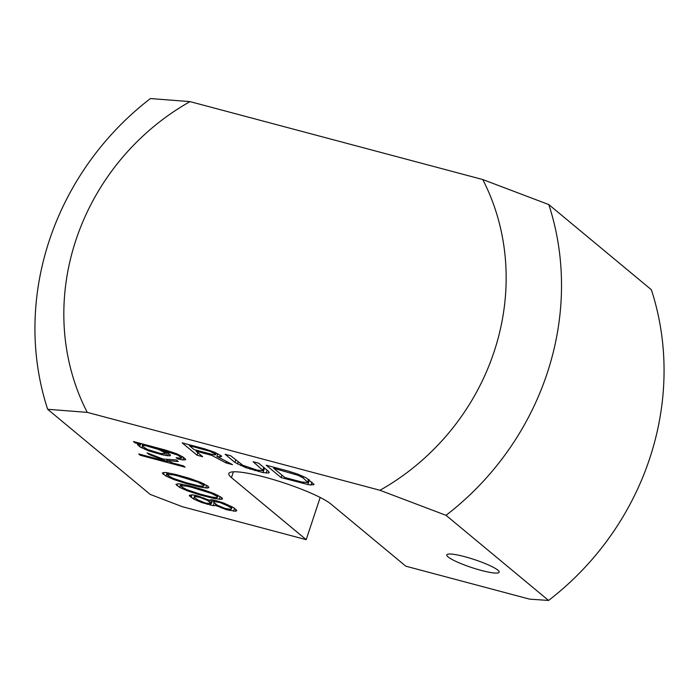 <?xml version="1.0" encoding="UTF-8"?>
<svg xmlns="http://www.w3.org/2000/svg" width="699" height="699" viewBox="0 0 699 699"><rect width="100%" height="100%" fill="white"/><g stroke="black" fill="none" stroke-linecap="round" stroke-linejoin="round"><path stroke-width="1.05" d="M379.976 490.279L87.244 412.366A231.815 213.51 129.7 0 1 190.014 101.617L482.747 179.538A231.815 213.51 -50.3 0 1 379.976 490.279L446.023 515.32A275.974 254.183 -50.3 0 0 548.794 204.58L482.747 179.538M87.244 412.366L47.663 409.291L150.206 494.42L182.36 506.714L306.206 539.672L231.448 477.609A55.195 8.414 -161.7 0 1 228.844 473.538A55.195 8.414 -161.7 0 1 274.174 479.811A55.195 8.414 -161.7 0 1 331.038 504.119L405.796 566.181L529.641 599.148L548.566 600.45L446.023 515.32M448.085 556.92A27.593 4.211 -161.7 0 0 476.517 569.065A27.593 4.211 -161.7 0 0 499.182 572.21A27.593 4.211 -161.7 0 0 497.88 570.166A27.593 4.211 -161.7 0 0 469.448 558.02A27.593 4.211 -161.7 0 0 446.783 554.875A27.593 4.211 -161.7 0 0 448.085 556.92M196.026 451.187L211.893 455.407L226.013 462.921L232.549 464.66L216.865 456.377L219.967 456.84L221.504 456.534L221.487 455.993L214.27 452.113L204.597 448.819L182.186 442.86L197.074 455.215L202.675 456.709L196.026 451.187L196.349 450.2M268.565 471.388L258.744 463.236L253.143 461.742L263.296 470.698L256.795 470.043L242.754 465.228L230.74 455.783L225.139 454.289L234.951 462.441L245.611 467.596L263.042 472.594L268.617 473.005L269.211 472.454L268.565 471.388M288.626 471.187L266.214 465.219L281.103 477.583L307.857 484.521L310.959 484.992L314.034 484.381L306.11 477.81L297.975 474.21L288.626 471.187M215.502 505.36L226.563 509.711L235.502 511.214L236.812 510.689L234.357 508.103L223.645 502.983L215.397 500.44L211.255 499.689L209.298 500.213L196.637 495.617L192.496 494.866L189.254 495.399L193.597 499.007L201.793 502.59L213.239 505.639L215.17 505.622L215.842 504.346M200.526 495.075L213.562 498.378L221.233 499.366L222.544 498.841L221.644 497.548L214.418 493.704L203.016 489.623L189.359 485.814L179.154 483.795L175.921 484.328L179.643 487.421L187.839 491.004L200.526 495.075L200.788 494.272M186.878 483.752L199.914 487.046L207.594 488.042L208.905 487.518L207.996 486.224L200.77 482.38L189.377 478.291L175.711 474.481L165.514 472.472L162.273 473.005L165.995 476.098L174.2 479.68L186.878 483.752L187.149 482.948M162.902 459.007L147.096 452.873L148.957 454.42L167.288 461.567L138.682 453.957L140.228 455.241L185.052 467.177L183.496 465.884L173.011 463.096L166.694 460.536L178.228 461.506L176.366 459.968L162.902 459.007M177.695 458.92L182.797 459.925L185.707 459.654L183.557 457.329L176.646 453.738L165.864 450.173L133.448 441.541L134.994 442.834L140.717 444.354L137.502 444.372L139.651 446.696L148.468 450.794L162.439 454.857L169.473 455.853L170.451 455.591L170.163 454.813L168.302 453.267L159.791 449.431L177.546 455.032L181.6 457.862L180.936 458.387L176.148 457.635L177.695 458.92L178 458.002M211.867 454.333L194.121 449.606L189.377 445.665L210.233 451.397L215.563 454.245L215.58 454.778L214.348 454.813L211.867 454.333M273.72 468.295L298.01 475.294L303.025 477.88L308.11 482.625L301.61 481.969L284.808 477.496L273.72 468.295L274.043 467.308M231.133 508.129L231.421 508.898L230.757 509.422L225.017 508.418L217.118 505.097L213.396 502.004L214.069 501.48L219.809 502.485L227.699 505.814L231.133 508.129L231.684 506.487M194.619 497.705L194.331 496.928L195.947 496.657L200.097 497.417L207.682 500.484L211.404 503.568L205.637 503.088L198.053 500.021L194.619 497.705M199.923 494.044L186.93 489.711L181.591 486.888L180.997 485.857L186.45 486.085L191.867 487.352L211.535 493.459L216.873 496.281L217.468 497.312L216.489 497.583L212.015 497.085L199.923 494.044M186.284 482.721L173.291 478.387L167.943 475.565L167.349 474.534L172.81 474.761L178.219 476.028L197.887 482.135L203.226 484.957L203.828 485.988L202.85 486.251L198.367 485.761L186.284 482.721M145.488 445.621L158.498 449.44L163.531 452L165.06 453.808L159.94 453.319L147.568 449.501L142.552 446.416L142.273 445.639L145.488 445.621L145.75 444.817M548.566 600.45A275.974 254.183 -50.3 0 0 651.337 289.709L548.794 204.58M47.663 409.291A275.974 254.183 129.7 0 1 150.434 98.55L190.014 101.617M306.206 539.672L320.168 497.47M211.893 455.407L212.234 454.402M197.074 455.215L197.896 452.734M219.967 456.84L220.517 455.189M216.865 456.377L217.765 453.651M226.013 462.921L226.502 461.462M215.58 454.778L216.183 452.961M215.563 454.245L216.017 452.882M214.619 453.45L214.96 452.419M212.732 452.419L212.994 451.624M210.233 451.397L210.469 450.663M207.114 450.383L207.358 449.658M189.377 445.665L189.647 444.844M268.617 473.005L268.949 472.008M266.144 473.066L267.105 470.174M263.042 472.594L264.545 468.05M258.691 471.615L259.058 470.523M254.96 470.619L255.284 469.641M249.971 469.116L250.286 468.181M245.611 467.596L245.926 466.644M240.605 465.551L241.041 464.223M237.468 464.005L238.158 461.934M234.951 462.441L235.773 459.959M263.296 470.698L264.257 467.806M262.964 469.894L263.785 467.413M313.432 484.931L313.764 483.935M310.959 484.992L311.92 482.1M307.857 484.521L309.369 479.977M303.506 483.542L303.873 482.45M281.103 477.583L281.924 475.102M290.522 472.769L290.828 471.851M308.11 482.625L309.072 479.732M307.778 481.821L308.6 479.348M303.025 477.88L303.48 476.508M300.832 476.578L301.182 475.521M298.01 475.294L298.324 474.35M294.576 474.018L294.873 473.136M217.074 506.128L217.38 505.22M215.17 505.622L215.633 504.224M213.239 505.639L214.077 503.105M210.041 505.132L210.513 503.717M207.184 504.372L207.446 503.568M201.793 502.59L202.063 501.768M198 501.052L198.306 500.135M193.597 499.007L194.82 495.294M191.089 497.47L191.945 494.866M189.848 496.439L190.338 494.971M235.502 511.214L236.061 509.527M233.571 511.222L234.549 508.269M229.421 510.471L229.796 509.344M226.563 509.711L226.826 508.907M221.172 507.92L221.452 507.081M231.421 508.898L232.138 506.74M229.901 507.098L230.312 505.849M227.699 505.814L228.04 504.8M224.554 504.276L224.825 503.463M219.809 502.485L220.045 501.786M216.952 501.725L217.214 500.921M214.069 501.48L214.471 500.266M213.396 502.004L213.999 500.187M194.331 496.928L194.872 495.294M211.404 503.568L212.601 499.934M211.115 502.799L212.094 499.837M209.875 501.768L210.521 499.802M207.682 500.484L207.979 499.567M203.575 498.693L203.846 497.88M200.097 497.417L200.342 496.674M198.193 496.91L198.455 496.107M195.947 496.657L196.314 495.565M209.106 497.365L209.394 496.473M195.449 493.555L195.694 492.795M192.277 492.533L192.531 491.764M187.839 491.004L188.127 490.148M184.047 489.475L184.353 488.549M179.643 487.421L180.753 484.049M176.821 485.622L177.424 483.804M221.233 499.366L221.775 497.74M219.303 499.383L220.211 496.639M216.113 498.876L216.55 497.566M213.562 498.378L213.92 497.295M217.468 497.312L218.097 495.416M216.873 496.281L217.284 495.041M214.366 494.743L214.672 493.826M211.535 493.459L211.797 492.646M204.571 490.908L204.807 490.2M198.542 489.125L198.796 488.356M191.867 487.352L192.129 486.548M186.45 486.085L186.738 485.22M181.976 485.595L182.395 484.302M180.997 485.857L181.557 484.171M195.458 486.032L195.755 485.15M181.801 482.223L182.055 481.471M178.629 481.209L178.883 480.44M174.2 479.68L174.479 478.824M170.407 478.142L170.713 477.225M165.995 476.098L167.113 472.716M163.182 474.298L163.784 472.48M207.594 488.042L208.127 486.417M205.663 488.051L206.572 485.316M202.465 487.553L202.902 486.242M199.914 487.046L200.272 485.971M203.828 485.988L204.458 484.084M203.226 484.957L203.636 483.708M200.727 483.411L201.024 482.493M197.887 482.135L198.158 481.323M190.923 479.584L191.159 478.867M184.894 477.801L185.148 477.024M178.219 476.028L178.481 475.224M172.81 474.761L173.099 473.887M168.328 474.263L168.756 472.978M167.349 474.534L167.909 472.847M166.694 460.536L167.096 459.304M140.228 455.241L140.499 454.437M167.288 461.567L167.515 460.868M148.957 454.42L149.193 453.686M182.797 459.925L183.636 457.399M181.6 457.862L182.072 456.456M179.748 456.316L180.062 455.337M177.546 455.032L177.799 454.263M173.763 453.502L173.999 452.769M171.543 452.734L171.771 452.026M167.419 451.458L167.655 450.733M159.791 449.431L160.054 448.627M169.473 455.853L169.892 454.586M167.542 455.87L168.38 453.336M165.943 455.617L166.974 452.498M162.439 454.857L162.771 453.869M154.811 452.83L155.082 452.026M150.687 451.554L150.958 450.741M148.468 450.794L148.756 449.938M144.684 449.256L145.016 448.251M141.845 447.98L142.456 446.137M139.651 446.696L140.438 444.311M137.79 445.149L138.131 444.11M140.717 444.354L140.988 443.55M134.994 442.834L135.265 442.03M184.728 459.916L185.148 458.649M155.021 448.164L155.292 447.36M143.243 445.377L143.618 444.249M142.273 445.639L142.797 444.031M165.06 453.808L165.724 451.799M164.772 453.031L165.261 451.571M163.531 452L163.881 450.951M161.338 450.715L161.565 450.042M158.498 449.44L158.874 448.312M231.448 477.609L233.37 471.816"/></g></svg>
